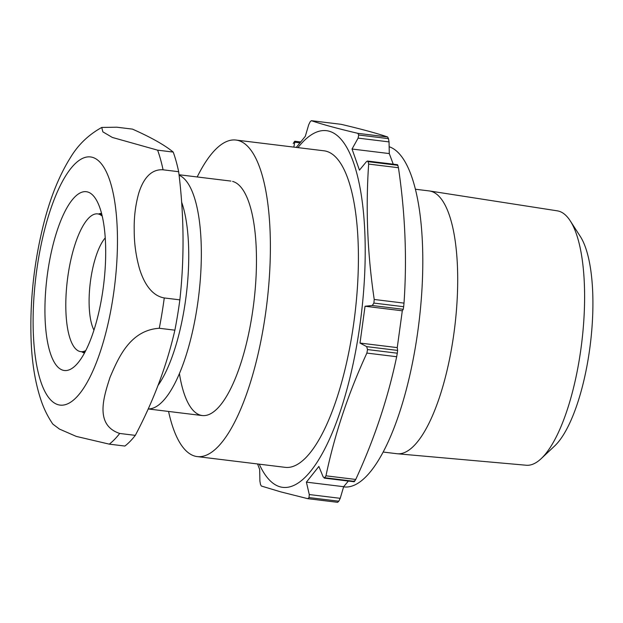 <?xml version="1.0" encoding="UTF-8"?>
<svg xmlns="http://www.w3.org/2000/svg" width="623" height="623" viewBox="0 0 623 623"><rect width="100%" height="100%" fill="white"/><g stroke="black" fill="none" stroke-linecap="round" stroke-linejoin="round"><path stroke-width="0.93" d="M389.149 146.732A171.753 54.45 97 0 1 418.189 328.578A171.753 54.45 97 0 1 344.028 486.921L343.6 486.867M232.605 181.41A118.113 37.442 97 0 1 244.107 352.416A118.113 37.442 97 0 1 179.432 373.66M197.203 176.963A159.457 50.549 97 0 1 235.922 140.043A159.457 50.549 97 0 1 266.761 304.452A159.457 50.549 97 0 1 197.257 456.597A159.457 50.549 97 0 1 194.968 456.153A159.457 50.549 97 0 1 168.56 411.445M235.922 140.043L323.952 150.797A159.457 50.549 97 0 1 354.791 315.207A159.457 50.549 97 0 1 285.287 467.351L197.257 456.597M297.926 147.62A179.634 56.942 97 0 1 364.502 277.554A179.634 56.942 97 0 1 280.264 486.875A179.634 56.942 97 0 1 259.261 464.174M299.865 142.831L294.804 142.208L294.399 141.616A199.313 63.188 -83 0 0 293.215 143.547M293.815 147.114L294.804 142.208L294.399 141.616M296.268 147.417L305.301 136.305L308.728 124.678L310.145 121.789A199.313 63.188 -83 0 1 311.368 120.683L341.147 124.32C361.504 129.125 376.993 133.338 387.631 136.974A199.313 63.188 97 0 1 388.472 138.641L389.048 141.896L358.108 138.119L352.034 149.029L389.282 153.577L389.048 141.896M307.809 498.68A199.313 63.188 -83 0 0 309.031 497.575L309.281 494.545L340.228 498.322L338.811 501.211A199.313 63.188 97 0 1 337.588 502.317L307.809 498.68L280.841 491.897L261.317 486.026A199.313 63.188 -83 0 1 260.476 484.359L259.9 481.104L259.666 469.423L257.579 463.964M354.176 481.766L324.178 478.106L324.77 477.748L323.205 477.008L318.867 466.44L306.399 482.14L309.281 494.545M340.228 498.322L343.655 486.695L348.366 481.057M306.399 482.14L343.655 486.695M354.549 481.384L324.77 477.748A199.313 63.188 -83 0 0 325.961 475.816L355.741 479.453A199.313 63.188 97 0 1 354.549 481.384L354.152 480.792M325.961 475.816C334.668 434.301 348.312 393.393 366.885 353.077L396.664 356.722C387.958 398.229 374.314 439.145 355.741 479.453M366.885 353.077A199.313 63.188 -83 0 0 367.515 349.565L366.674 346.637L397.622 350.414L397.295 353.202A199.313 63.188 97 0 1 396.664 356.722M397.622 350.414L397.256 347.611L402.302 310.799L403.252 309.296L372.313 305.519L365.047 306.243L360.008 343.063L366.674 346.637M360.008 343.063L397.256 347.611M365.047 306.243L402.302 310.799M372.313 305.519L373.878 303.074A199.313 63.188 -83 0 0 374.228 299.476L404.008 303.113A199.313 63.188 97 0 1 403.665 306.711L403.252 309.296M374.228 299.476C367.438 253.74 365.584 208.612 368.66 164.083L398.44 167.719C405.23 213.455 407.084 258.584 404.008 303.113M397.342 165.477L397.848 165.305A199.313 63.188 97 0 1 398.44 167.719M368.66 164.083A199.313 63.188 -83 0 0 368.068 161.668L367.508 161.038L366.402 161.7L359.455 170.141L352.034 149.029M393.238 164.176L389.282 153.577M358.108 138.119L358.692 135.004A199.313 63.188 -83 0 0 357.851 133.338L387.631 136.974M357.851 133.338C337.347 128.494 321.85 124.281 311.368 120.683M415.331 189.228L429.083 190.911A132.388 41.967 97 0 1 429.52 190.965A132.388 41.967 97 0 1 430.984 191.284A132.388 41.967 97 0 1 454.401 329.746A132.388 41.967 97 0 1 397.419 453.77A132.388 41.967 97 0 1 396.983 453.723L383.231 452.049M397.419 453.77L526.264 465.241A128.151 40.627 -83 0 0 541.2 458.629A128.151 40.627 -83 0 0 581.703 342.923A128.151 40.627 -83 0 0 570.24 220.861A128.151 40.627 -83 0 0 558.753 211.15A128.151 40.627 -83 0 0 557.336 210.847L429.52 190.965M570.24 220.861L580.254 236.374A112.965 35.815 97 0 1 590.355 343.974A112.965 35.815 97 0 1 554.649 445.982L541.2 458.629M116.859 127.209L132.458 129.117C150.992 137.348 164.581 144.995 173.217 152.074A165.111 52.34 -83 0 1 178.669 171.707C184.073 215.036 184.47 257.751 179.86 299.858A165.111 52.34 -83 0 1 174.876 330.174C166.691 365.849 153.507 400.916 135.308 435.368A165.111 52.34 -83 0 1 124.873 446.052L109.274 444.144L76.271 436.404L59.442 429.068L52.83 424.099C47.769 416.678 43.797 408.602 40.908 399.873C35.301 382.958 32.046 363.427 31.15 341.279C29.694 302.466 33.79 263.607 43.446 224.701C50.128 198.028 59.138 175.639 70.477 157.533C78.093 144.824 88.513 134.794 101.744 127.45L116.859 127.209M179.081 175.227A118.113 37.442 97 0 1 198.2 299.741A118.113 37.442 97 0 1 148.219 408.914M181.628 202.117A108.27 34.32 97 0 1 158.071 385.364M179.86 299.858L164.262 297.95A165.111 52.34 97 0 1 159.278 328.274C129.498 330.159 117.911 359.152 110.037 377.281C104.072 395.948 94.034 424.917 119.709 433.46L135.308 435.368M159.278 328.274L174.876 330.174M164.262 297.95C150.361 295.543 143.056 280.42 139.435 268.513C135.9 255.812 134.155 243.071 134.218 230.3C133.914 217.591 135.401 205.317 138.664 193.473C142.075 182.313 149.084 168.817 163.07 169.806L178.669 171.707M101.744 127.45L102.865 131.85L112.327 137.442L157.619 150.166L173.217 152.074M101.549 213.424A70.376 22.311 -83 0 0 98.574 214.001M81.745 351.761A70.376 22.311 -83 0 0 84.494 353.039M89.821 192.873A90.062 28.549 97 0 1 95.078 197.966A90.062 28.549 97 0 1 103.659 284.532A90.062 28.549 97 0 1 74.495 366.48A90.062 28.549 97 0 1 45.985 287.024A90.062 28.549 97 0 1 89.821 192.873M85.795 350.554A69.394 22 97 0 1 80.803 351.645A69.394 22 97 0 1 67.377 280.101A69.394 22 97 0 1 97.632 213.884A69.394 22 97 0 1 102.211 216.15M93.964 330.143A51.179 16.221 97 0 1 90.257 282.889A51.179 16.221 97 0 1 105.225 237.924M338.811 501.211L309.031 497.575M397.295 353.202L367.515 349.565M373.878 303.074L403.665 306.711M397.848 165.305L368.068 161.668M358.692 135.004L388.472 138.641M119.709 433.46A165.111 52.34 97 0 1 109.274 444.144M157.619 150.166A165.111 52.34 97 0 1 163.07 169.806M55.182 403.486A125.013 39.631 97 0 1 53.305 201.79A125.013 39.631 97 0 1 117.459 237.924A125.013 39.631 97 0 1 55.182 403.486M294.78 141.234L300.582 141.943M367.508 161.038L397.567 164.706M148.204 408.961L202.273 415.564M179.027 174.744L230.907 181.083M80.803 351.645L84.969 352.151M97.632 213.884L101.798 214.39"/></g></svg>
